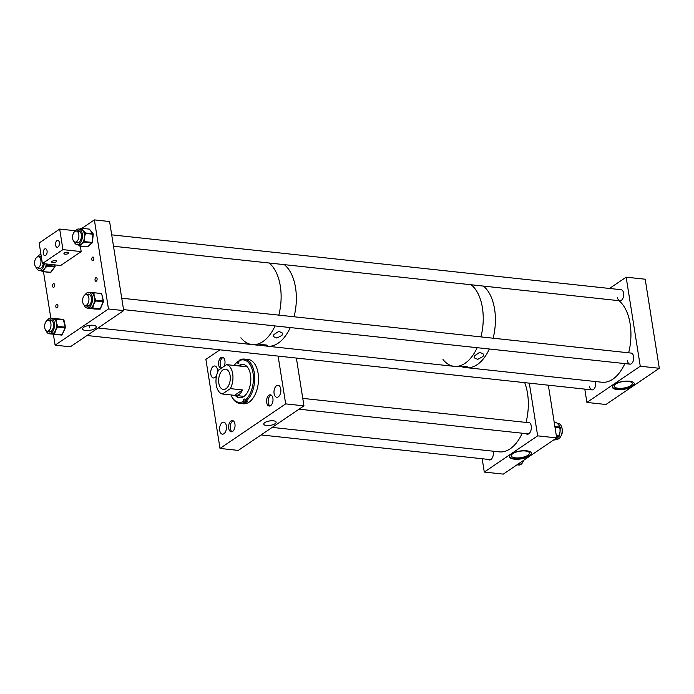 <?xml version="1.0" encoding="UTF-8"?>
<svg xmlns="http://www.w3.org/2000/svg" width="694" height="694" viewBox="0 0 694 694"><rect width="100%" height="100%" fill="white"/><g stroke="black" fill="none" stroke-linecap="round" stroke-linejoin="round"><path stroke-width="1.04" d="M275.084 423.713A6.263 2.229 171 0 0 276.117 422.134A6.263 2.229 171 0 0 271.528 420.764A6.263 2.229 171 0 0 264.804 422.603A6.263 2.229 171 0 0 263.755 424.095A6.263 2.229 171 0 0 268.24 425.561A6.263 2.229 171 0 0 275.084 423.713M226.383 425.899A6.029 3.409 -83.9 0 0 223.694 422.169A6.029 3.409 -83.9 0 0 219.712 430.419A6.029 3.409 -83.9 0 0 222.401 434.158A6.029 3.409 -83.9 0 0 226.383 425.899M217.526 372.418A6.029 3.409 -83.9 0 0 217.482 369.711A6.029 3.409 -83.9 0 0 214.793 365.981A6.029 3.409 -83.9 0 0 210.811 374.24A6.029 3.409 -83.9 0 0 213.5 377.97A6.029 3.409 -83.9 0 0 216.571 375.671M272.907 398.313A5.639 3.192 -83.9 0 0 270.391 394.817A5.639 3.192 -83.9 0 0 266.661 402.546A5.639 3.192 -83.9 0 0 269.177 406.042A5.639 3.192 -83.9 0 0 272.907 398.313M280.758 389.004A6.029 3.409 -83.9 0 0 278.068 385.274A6.029 3.409 -83.9 0 0 274.095 393.524A6.029 3.409 -83.9 0 0 276.785 397.263A6.029 3.409 -83.9 0 0 280.758 389.004M224.023 366.354A5.639 3.192 -83.9 0 0 224.908 360.698A5.639 3.192 -83.9 0 0 222.392 357.202A5.639 3.192 -83.9 0 0 218.671 364.931A5.639 3.192 -83.9 0 0 221.004 368.393M234.945 424.06A5.639 3.192 -83.9 0 0 232.429 420.564A5.639 3.192 -83.9 0 0 228.708 428.293A5.639 3.192 -83.9 0 0 231.223 431.789A5.639 3.192 -83.9 0 0 234.945 424.06M220.007 448.437L285.676 403.882L303.955 405.851L238.276 450.406L220.007 448.437L205.892 359.362L219.946 349.828M285.676 403.882L278.112 356.091M303.955 405.851L296.381 358.061M240.02 366.068A18.504 10.453 96.1 0 1 241.469 364.749M239.152 365.972A16.795 9.49 96.1 0 1 243.394 364.48M238.398 365.894A16.795 9.49 96.1 0 1 243.021 364.428A16.795 9.49 96.1 0 1 250.508 374.829A16.795 9.49 96.1 0 1 239.421 397.827A16.795 9.49 96.1 0 1 235.223 395.415M237.912 365.859L246.223 366.736A14.852 8.389 96.1 0 1 247.35 366.996M238.814 362.537L237.4 362.389A1.397 0.789 -83.9 0 0 238.016 363.248A1.397 0.789 -83.9 0 0 238.936 361.34L238.875 360.941A21.358 12.067 96.1 0 1 253.024 373.12A21.358 12.067 96.1 0 1 245.103 400.273L245.997 401.201A22.277 12.587 96.1 0 0 254.29 372.86A22.277 12.587 96.1 0 0 244.357 359.067L248.174 359.475A22.277 12.587 96.1 0 1 258.099 373.268A22.277 12.587 96.1 0 1 243.403 403.769L239.586 403.361A22.277 12.587 96.1 0 1 231.666 396.43L231.336 395.719A21.358 12.067 96.1 0 1 230.998 394.938M238.875 360.941L239.499 360.169A22.277 12.587 96.1 0 1 244.357 359.067M245.997 401.201L247.558 401.366A22.277 12.587 96.1 0 1 246.014 402.416L244.453 402.251A22.277 12.587 96.1 0 1 239.586 403.361M234.173 365.46A21.358 12.067 96.1 0 1 234.676 364.775L235.145 364.15A22.277 12.587 96.1 0 1 237.955 361.218L238.936 361.322M245.103 400.273L245.043 399.874A1.397 0.789 -83.9 0 0 244.418 399.007A1.397 0.789 -83.9 0 0 243.499 400.924L243.559 401.314A21.358 12.067 96.1 0 1 231.336 395.719M234.676 364.775A21.358 12.067 96.1 0 1 237.331 361.99L237.955 361.218M243.559 401.314L244.453 402.251M244.201 396.248A14.852 8.389 96.1 0 1 243.039 396.265L234.572 395.328C238.12 395.849 240.775 394.053 242.527 389.933L230.339 388.623A14.852 8.389 -83.9 0 0 232.681 373.754A14.852 8.389 -83.9 0 0 226.548 364.636L238.328 365.885M237.973 397.185A18.504 10.453 96.1 0 1 236.836 395.597M239.803 397.853A16.795 9.49 96.1 0 1 235.977 395.502M246.014 402.416L245.815 401.167A1.397 0.789 96.1 0 1 245.797 400.993M230.113 375.497A10.21 5.769 -83.9 0 0 225.559 369.173A10.21 5.769 -83.9 0 0 218.827 383.157A10.21 5.769 -83.9 0 0 223.373 389.473A10.21 5.769 -83.9 0 0 230.113 375.497M242.527 389.933L234.572 395.328L222.392 394.01L230.339 388.623M226.548 364.636L218.593 370.032A14.852 8.389 -83.9 0 0 216.259 384.892A14.852 8.389 -83.9 0 0 222.392 394.01M474.748 355.649L474.054 357.774L477.81 359.319L482.955 356.534L483.614 354.174L479.771 352.292L474.748 355.649M466.81 367.49C471.018 366.944 462.065 365.972 458.604 366.606L467.791 367.161M482.425 307.884A42.69 24.117 96.1 0 1 480.933 336.894A42.69 24.117 -83.9 0 0 478.548 294.664A42.69 24.117 -83.9 0 0 471.165 284.766A42.69 24.117 96.1 0 1 482.425 307.884M261.326 345.569L266.565 345.846C270.66 345.213 261.907 344.267 258.524 344.979L267.372 346.219A42.69 24.117 -83.9 0 0 290.274 327.568A42.69 24.117 96.1 0 1 267.372 346.219L454.249 366.345A42.69 24.117 -83.9 0 0 477.151 347.694A42.69 24.117 96.1 0 1 454.249 366.345A42.69 24.117 96.1 0 1 443.006 359.527M494.605 309.194A42.69 24.117 96.1 0 1 493.113 338.204A42.69 24.117 -83.9 0 0 494.753 329.737A42.69 24.117 -83.9 0 0 483.345 286.075A42.69 24.117 96.1 0 1 494.605 309.194M489.339 349.004A42.69 24.117 96.1 0 1 466.437 367.655A42.69 24.117 -83.9 0 0 489.339 349.004M273.922 334.534L273.236 336.564L276.906 338.056L281.964 335.402L282.614 333.146L278.867 331.333L273.922 334.534M266.565 345.846L267.511 345.482M295.549 287.758A42.69 24.117 96.1 0 1 294.048 316.768A42.69 24.117 -83.9 0 0 291.671 274.538A42.69 24.117 -83.9 0 0 284.288 264.64A42.69 24.117 96.1 0 1 295.549 287.758M280.324 286.119A42.69 24.117 96.1 0 1 278.823 315.128A42.69 24.117 -83.9 0 0 281.113 295.297A42.69 24.117 -83.9 0 0 269.055 263A42.69 24.117 96.1 0 1 280.324 286.119M258.22 345.23L252.148 344.58A42.69 24.117 -83.9 0 0 275.05 325.928A42.69 24.117 96.1 0 1 252.148 344.58A42.69 24.117 96.1 0 1 240.896 337.77M83.722 327.273A6.923 2.472 171 0 0 82.56 328.913A6.923 2.472 171 0 0 87.505 330.544A6.923 2.472 171 0 0 95.087 328.496A6.923 2.472 171 0 0 96.232 326.744A6.923 2.472 171 0 0 91.14 325.234A6.923 2.472 171 0 0 83.722 327.273M95.043 280.142A1.856 1.05 96.1 0 1 96.266 277.6A1.856 1.05 96.1 0 1 97.091 278.745A1.856 1.05 96.1 0 1 95.867 281.287A1.856 1.05 96.1 0 1 95.043 280.142M91.782 259.582A1.856 1.05 96.1 0 1 93.005 257.04A1.856 1.05 96.1 0 1 93.837 258.194A1.856 1.05 96.1 0 1 92.614 260.736A1.856 1.05 96.1 0 1 91.782 259.582M52.588 286.18A1.856 1.05 96.1 0 1 53.811 283.638A1.856 1.05 96.1 0 1 54.635 284.783A1.856 1.05 96.1 0 1 53.412 287.325A1.856 1.05 96.1 0 1 52.588 286.18M55.841 306.731A1.856 1.05 96.1 0 1 57.064 304.189A1.856 1.05 96.1 0 1 57.897 305.343A1.856 1.05 96.1 0 1 56.665 307.884A1.856 1.05 96.1 0 1 55.841 306.731M123.697 310.608L108.472 308.969L55.112 345.17L70.337 346.809L123.697 310.608L109.591 221.533L94.367 219.894L82.066 228.239M108.472 308.969L94.367 219.894M55.112 345.17L53.377 334.222M50.818 318.104L43.479 271.718M74.067 241.633A7.868 4.45 -83.9 0 0 77.095 244.644A7.868 4.45 -83.9 0 0 81.371 241.087A7.868 4.45 -83.9 0 0 78.786 228.994A7.868 4.45 -83.9 0 0 75.178 231.284M78.301 244.774L78.838 245.338A0.746 0.529 141.2 0 1 78.795 244.826A7.868 4.45 -83.9 0 0 79.142 244.861A7.868 4.45 -83.9 0 0 79.567 244.869A7.868 4.45 -83.9 0 0 81.502 244.019A7.868 4.45 -83.9 0 0 83.159 241.859A7.868 4.45 -83.9 0 0 83.419 241.304A7.868 4.45 -83.9 0 0 83.653 240.731A7.868 4.45 -83.9 0 0 84.416 237.452L84.685 240.835L83.653 240.731L83.575 241.503A0.746 0.529 50 0 0 84.33 242.232L81.502 244.019L80.313 245.598A0.746 0.529 -130 0 1 79.567 244.869L79.142 245.225A0.746 0.529 141.2 0 0 79.48 245.91L87.392 246.76L91.816 243.039L84.33 242.232L84.599 241.607L92.094 242.414L92.935 234.225L85.449 233.418L84.416 237.452A7.868 4.45 -83.9 0 0 84.338 234.086A7.868 4.45 -83.9 0 0 84.078 232.898A7.868 4.45 -83.9 0 0 82.898 230.46L84.963 232.343A0.746 0.529 141.2 0 0 84.078 232.898L92.796 233.566L89.205 229.107L81.71 228.3L82.898 230.46A7.868 4.45 -83.9 0 0 81.172 229.272A7.868 4.45 -83.9 0 0 80.825 229.211L78.786 228.994M78.969 230.824A6.107 3.444 -83.9 0 0 77.893 231.215M75.941 242.206A6.107 3.444 -83.9 0 0 77.286 242.883A6.107 3.444 -83.9 0 0 80.599 240.133A6.107 3.444 -83.9 0 0 78.596 230.746A6.107 3.444 -83.9 0 0 77.129 231.128M80.027 231.527A5.639 3.192 -83.9 0 0 79.307 231.293A5.639 3.192 -83.9 0 0 78.786 231.31M77.589 242.38A5.639 3.192 -83.9 0 0 78.101 242.51A5.639 3.192 -83.9 0 0 78.856 242.432M76.704 242.284A6.107 3.444 -83.9 0 0 77.667 242.891M84.685 240.835L84.599 241.607L83.159 241.859A0.746 0.529 50 0 0 83.905 242.579M86.967 246.717L79.671 246.032A0.746 0.746 0 0 1 79.177 245.754L78.838 245.338A0.746 0.529 141.2 0 0 79.081 245.476M80.443 229.167L81.172 229.272A0.746 0.529 -38.8 0 1 82.048 228.716M80.816 228.604A0.746 0.529 50 0 0 80.539 228.699L80.539 228.699A0.746 0.529 50 0 0 80.4 229.167M84.963 232.343L85.301 232.759A0.746 0.529 -38.8 0 0 84.416 233.314L84.338 234.086L85.362 234.199M46.142 330.752A7.868 4.45 -83.9 0 0 47.088 332.487A7.868 4.45 -83.9 0 0 49.179 333.753A7.868 4.45 -83.9 0 0 54.071 328.401A7.868 4.45 -83.9 0 0 52.952 319.379A7.868 4.45 -83.9 0 0 50.862 318.104A7.868 4.45 -83.9 0 0 47.261 320.394M55 319.596A7.868 4.45 -83.9 0 0 54.696 319.257A7.868 4.45 -83.9 0 0 52.909 318.329A7.868 4.45 -83.9 0 0 52.9 318.329A7.868 4.45 -83.9 0 0 52.891 318.32A7.868 4.45 -83.9 0 0 52.883 318.32L55.381 318.581A0.746 0.616 95.8 0 0 54.696 319.257L56.136 319.032L56.309 322.632L57.55 325.668L56.544 325.928A7.868 4.45 -83.9 0 0 56.309 322.632A7.868 4.45 -83.9 0 0 55.277 319.995A7.868 4.45 -83.9 0 0 55 319.596M48.78 331.402A6.107 3.444 -83.9 0 0 49.751 332.001M48.016 331.316A6.107 3.444 -83.9 0 0 49.369 332.001A6.107 3.444 -83.9 0 0 53.16 327.846A6.107 3.444 -83.9 0 0 52.293 320.854A6.107 3.444 -83.9 0 0 50.671 319.865A6.107 3.444 -83.9 0 0 49.213 320.246M49.673 331.498A5.639 3.192 -83.9 0 0 50.176 331.619A5.639 3.192 -83.9 0 0 50.931 331.55M49.179 333.753L51.226 333.979A7.868 4.45 -83.9 0 0 51.235 333.979A7.868 4.45 -83.9 0 0 53.195 333.432A7.868 4.45 -83.9 0 0 53.915 332.825A7.868 4.45 -83.9 0 0 55.485 330.457L54.852 333.302L53.915 332.825L53.629 333.476A0.746 0.616 95.8 0 0 54.158 334.282L49.968 333.849A0.746 0.616 -84.2 0 1 49.873 333.831M57.55 325.668L57.697 326.353L56.405 327.273A7.868 4.45 -83.9 0 0 56.544 325.928L57.619 327.091L55.485 330.457A7.868 4.45 -83.9 0 0 56.405 327.273L57.333 327.742M52.111 320.637A5.639 3.192 -83.9 0 0 51.382 320.402A5.639 3.192 -83.9 0 0 50.862 320.42M51.052 319.943A6.107 3.444 -83.9 0 0 49.977 320.324M50.862 318.104L55.815 318.624A0.746 0.616 -84.2 0 0 55.13 319.301L55.277 319.995L56.283 319.726M54.852 333.302L54.557 333.944L53.195 333.432A0.746 0.616 95.8 0 0 53.724 334.239M84.104 304.996A7.868 4.45 -83.9 0 0 85.206 306.922A7.868 4.45 -83.9 0 0 87.132 308.006A7.868 4.45 -83.9 0 0 92.076 302.489A7.868 4.45 -83.9 0 0 90.749 293.441A7.868 4.45 -83.9 0 0 88.815 292.356A7.868 4.45 -83.9 0 0 85.215 294.646M92.796 293.666A7.868 4.45 -83.9 0 0 92.484 293.345A7.868 4.45 -83.9 0 0 90.862 292.573A7.868 4.45 -83.9 0 0 90.723 292.564L93.109 292.668A0.746 0.616 91.3 0 0 92.484 293.345L93.924 293.059L94.193 296.572L95.52 299.539L94.514 299.834A7.868 4.45 -83.9 0 0 94.193 296.572A7.868 4.45 -83.9 0 0 93.091 294.03A7.868 4.45 -83.9 0 0 92.796 293.666M86.741 305.646A6.107 3.444 -83.9 0 0 87.704 306.254M85.978 305.568A6.107 3.444 -83.9 0 0 87.323 306.254A6.107 3.444 -83.9 0 0 91.157 301.968A6.107 3.444 -83.9 0 0 90.125 294.959A6.107 3.444 -83.9 0 0 88.632 294.109A6.107 3.444 -83.9 0 0 87.166 294.49M87.626 305.742A5.639 3.192 -83.9 0 0 88.129 305.872A5.639 3.192 -83.9 0 0 88.893 305.802M87.132 308.006L89.179 308.223A7.868 4.45 -83.9 0 0 89.396 308.24A7.868 4.45 -83.9 0 0 91.339 307.546A7.868 4.45 -83.9 0 0 92.059 306.887A7.868 4.45 -83.9 0 0 93.569 304.406L92.996 307.329L92.059 306.887L91.782 307.555A0.746 0.616 91.3 0 0 92.328 308.362L88.112 308.266A0.746 0.616 -88.7 0 1 87.756 308.075M95.52 299.539L95.685 300.216L94.41 301.17A7.868 4.45 -83.9 0 0 94.514 299.834L95.625 300.953L93.569 304.406A7.868 4.45 -83.9 0 0 94.41 301.17L95.356 301.621M90.654 292.564L93.152 292.668A0.746 0.616 91.3 0 0 93.109 292.668L93.551 292.677A0.746 0.616 -88.7 0 1 93.595 292.677L101.081 293.484L93.629 292.686M90.064 294.889A5.639 3.192 -83.9 0 0 89.344 294.655A5.639 3.192 -83.9 0 0 88.823 294.672M89.005 294.195A6.107 3.444 -83.9 0 0 87.93 294.577M92.996 307.329L92.727 307.997L100.214 308.804L103.12 301.76L95.625 300.953L95.685 300.216L103.18 301.023L101.749 294.048A0.746 0.746 0 0 0 101.107 293.493L93.612 292.686A0.746 0.746 0 0 0 93.551 292.677A0.746 0.616 -88.7 0 0 92.927 293.354L93.091 294.03L94.089 293.736M88.112 308.266L99.823 309.168L92.328 308.362L92.727 307.997L91.339 307.546A0.746 0.616 91.3 0 0 91.894 308.353M41.015 254.767A7.868 4.45 -83.9 0 0 40.825 254.741A7.868 4.45 -83.9 0 0 39.714 254.863A7.868 4.45 -83.9 0 0 37.224 257.032M36.114 267.39A7.868 4.45 -83.9 0 0 39.142 270.391A7.868 4.45 -83.9 0 0 40.252 270.27A7.868 4.45 -83.9 0 0 44.312 263.755M39.142 270.391L41.189 270.617A7.868 4.45 -83.9 0 0 41.918 270.591A7.868 4.45 -83.9 0 0 42.299 270.487A7.868 4.45 -83.9 0 0 42.681 270.339A7.868 4.45 -83.9 0 0 44.511 268.725L43.522 270.964A0.746 0.442 -143.7 0 1 42.681 270.339L42.308 270.842A0.746 0.59 122.7 0 0 42.733 271.606L50.645 272.274L54.574 266.93L47.079 266.123L44.511 268.725A7.868 4.45 -83.9 0 0 45.865 266.002A7.868 4.45 -83.9 0 0 46.212 264.735A7.868 4.45 -83.9 0 0 46.359 263.972M41.015 256.58A6.107 3.444 -83.9 0 0 40.538 256.676A6.107 3.444 -83.9 0 0 39.94 256.962M37.988 267.953A6.107 3.444 -83.9 0 0 39.332 268.639A6.107 3.444 -83.9 0 0 40.191 268.543A6.107 3.444 -83.9 0 0 43.314 263.642M41.319 256.702A6.107 3.444 -83.9 0 0 40.634 256.502A6.107 3.444 -83.9 0 0 39.775 256.598A6.107 3.444 -83.9 0 0 39.176 256.884M41.371 257.04A5.639 3.192 -83.9 0 0 41.345 257.04A5.639 3.192 -83.9 0 0 40.825 257.058M47.192 264.058L47.244 264.657L46.212 264.735L46.238 265.49A0.746 0.442 36.3 0 0 47.079 266.123L47.27 265.42L54.765 266.227L54.713 264.874M41.987 271.146L40.851 270.573M39.636 268.127A5.639 3.192 -83.9 0 0 40.139 268.257A5.639 3.192 -83.9 0 0 40.894 268.188M38.743 268.031A6.107 3.444 -83.9 0 0 39.714 268.639M43.522 270.964L43.158 271.467A0.746 0.442 -143.7 0 1 42.308 270.842L41.918 270.591A0.746 0.59 122.7 0 0 42.117 271.276L42.117 271.276A0.746 0.59 122.7 0 0 42.334 271.354M47.244 264.657L47.27 265.42L45.865 266.002A0.746 0.442 36.3 0 0 46.715 266.626M511.348 453.997A11.139 3.973 -9 0 1 523.406 450.71A11.139 3.973 -9 0 1 531.491 453.234A11.139 3.973 -9 0 1 529.626 455.967A11.139 3.973 -9 0 1 517.568 459.255A11.139 3.973 -9 0 1 509.483 456.721A11.139 3.973 -9 0 1 511.348 453.997M509.474 456.444A11.139 3.973 171 0 0 517.854 458.691A11.139 3.973 171 0 0 529.539 455.411A11.139 3.973 171 0 0 531.413 452.965M526.026 433.62A6.029 3.409 -83.9 0 0 527.275 434.218A6.029 3.409 -83.9 0 0 531.248 425.969A6.029 3.409 -83.9 0 0 528.559 422.23A6.029 3.409 -83.9 0 0 527.214 422.551M488.064 459.376A6.029 3.409 -83.9 0 0 489.313 459.966A6.029 3.409 -83.9 0 0 493.295 451.716A6.029 3.409 -83.9 0 0 493.2 451.204M527.908 455.238A9.143 3.262 171 0 0 529.435 453A9.143 3.262 171 0 0 522.799 450.918A9.143 3.262 171 0 0 512.892 453.624A9.143 3.262 171 0 0 511.365 455.863A9.143 3.262 171 0 0 518.002 457.936A9.143 3.262 171 0 0 527.908 455.238M482.183 458.743L484.291 472.059L503.315 474.106L556.683 437.905L548.329 385.196M484.291 472.059L537.659 435.849L556.683 437.905M537.659 435.849L529.305 383.14M557.412 423.487L558.54 423.609A7.868 4.45 96.1 0 1 561.984 428.129A7.868 4.45 96.1 0 1 556.857 439.259L555.616 439.129M557.456 423.687A7.868 4.45 96.1 0 1 558.115 424.155A7.868 4.45 96.1 0 1 558.687 424.797A7.868 4.45 96.1 0 1 559.416 426.116A7.868 4.45 96.1 0 1 559.624 426.671M555.061 439.337A0.746 0.538 -127.6 0 1 554.584 439.658L558.228 436.856A0.746 0.538 52.4 0 0 558.549 436.769L558.549 436.769A0.746 0.538 52.4 0 0 558.705 436.526M559.034 435.147L560.049 431.902L560.041 428.528A7.868 4.45 96.1 0 1 560.136 429.629A7.868 4.45 96.1 0 1 560.049 431.902A7.868 4.45 96.1 0 1 559.59 434.097A7.868 4.45 96.1 0 1 559.225 435.147L558.939 435.919L556.319 435.641M559.867 427.088A0.746 0.52 143.5 0 0 559.485 426.637L558.687 424.797L556.666 422.82A0.746 0.52 -36.5 0 1 556.978 422.984L556.978 422.984A0.746 0.52 -36.5 0 1 557.048 423.279M558.34 436.856A7.868 4.45 96.1 0 1 558.002 437.324A7.868 4.45 96.1 0 1 557.013 438.322A7.868 4.45 96.1 0 1 556.371 438.729A7.868 4.45 96.1 0 1 555.694 438.981M559.416 426.116L560.127 427.244A0.746 0.52 143.5 0 0 559.815 427.079L559.485 426.637M556.371 438.729L554.489 439.901A0.746 0.538 -127.6 0 1 554.168 439.987L554.584 439.658M523.597 460.348A7.868 4.45 96.1 0 1 518.895 465.006L518.739 464.989M520.474 462.464A7.868 4.45 96.1 0 1 520.24 462.811A7.868 4.45 96.1 0 1 519.502 463.687L519.919 462.837M614.199 384.398A11.139 3.973 -9 0 1 626.257 381.11A11.139 3.973 -9 0 1 634.333 383.643A11.139 3.973 -9 0 1 632.477 386.367A11.139 3.973 -9 0 1 620.419 389.655A11.139 3.973 -9 0 1 612.334 387.131A11.139 3.973 -9 0 1 614.199 384.398M612.316 386.853A11.139 3.973 171 0 0 620.705 389.091A11.139 3.973 171 0 0 632.39 385.821A11.139 3.973 171 0 0 634.264 383.374M630.751 385.647A9.143 3.262 171 0 0 632.286 383.409A9.143 3.262 171 0 0 625.65 381.327A9.143 3.262 171 0 0 615.743 384.025A9.143 3.262 171 0 0 614.216 386.272A9.143 3.262 171 0 0 620.852 388.345A9.143 3.262 171 0 0 630.751 385.647M617.417 297.336A5.569 3.149 -83.9 0 0 619.898 300.78A5.569 3.149 -83.9 0 0 623.576 293.154A5.569 3.149 -83.9 0 0 621.095 289.71L111.699 234.85M589.501 386.445A5.569 3.149 -83.9 0 0 591.982 389.889A5.569 3.149 -83.9 0 0 595.652 382.264A5.569 3.149 -83.9 0 0 595.504 381.553M627.454 360.698A5.569 3.149 -83.9 0 0 629.935 364.142A5.569 3.149 -83.9 0 0 633.613 356.516A5.569 3.149 -83.9 0 0 631.132 353.073L121.736 298.212M584.799 389.117L586.907 402.433L640.267 366.232L626.162 277.166L609.514 288.461M626.162 277.166L645.194 279.214L659.3 368.28L605.94 404.489L586.907 402.433M640.267 366.232L659.3 368.28M47.062 250.898A3.453 1.952 -83.9 0 0 45.518 248.764A3.453 1.952 -83.9 0 0 43.245 253.492A3.453 1.952 -83.9 0 0 44.78 255.626A3.453 1.952 -83.9 0 0 47.062 250.898M59.372 242.544A3.453 1.952 -83.9 0 0 57.836 240.41A3.453 1.952 -83.9 0 0 55.555 245.138A3.453 1.952 -83.9 0 0 57.099 247.272A3.453 1.952 -83.9 0 0 59.372 242.544M52.05 261.36A2.524 0.902 -9 0 1 54.783 260.614A2.524 0.902 -9 0 1 56.613 261.187A2.524 0.902 -9 0 1 56.197 261.803A2.524 0.902 -9 0 1 53.464 262.549A2.524 0.902 -9 0 1 51.625 261.976A2.524 0.902 -9 0 1 52.05 261.36M64.369 253.006A2.524 0.902 -9 0 1 67.101 252.26A2.524 0.902 -9 0 1 68.932 252.833A2.524 0.902 -9 0 1 68.506 253.449A2.524 0.902 -9 0 1 65.774 254.195A2.524 0.902 -9 0 1 63.943 253.622A2.524 0.902 -9 0 1 64.369 253.006M62.928 249.623L59.675 229.063L39.15 242.987L42.403 263.547L62.928 249.623L81.198 251.592L80.331 246.101M75.533 230.772L59.675 229.063M81.198 251.592L60.673 265.516L42.403 263.547M526.026 422.42A42.69 24.117 -83.9 0 0 527.579 393.767A42.69 24.117 -83.9 0 0 524.69 382.646M272.178 427.4L499.35 451.863A42.69 24.117 -83.9 0 0 522.252 433.212M233.253 420.859A5.569 3.149 -83.9 0 0 232.1 421.553A5.569 3.149 -83.9 0 0 230.165 427.036A5.569 3.149 -83.9 0 0 232.091 431.677M523.328 461.094A5.569 3.149 -83.9 0 0 523.753 460.243M271.215 395.112A5.569 3.149 -83.9 0 0 268.231 402.685A5.569 3.149 -83.9 0 0 270.053 405.929M561.281 435.346A5.569 3.149 -83.9 0 0 562.305 429.508A5.569 3.149 -83.9 0 0 562.036 428.372M223.225 357.497A5.569 3.149 -83.9 0 0 220.232 365.07A5.569 3.149 -83.9 0 0 221.594 367.993M628.643 352.804A42.69 24.117 -83.9 0 0 630.282 344.328A42.69 24.117 -83.9 0 0 618.875 300.667M462.967 367.282L601.967 382.247A42.69 24.117 -83.9 0 0 624.869 363.595M82.716 302.15A5.569 3.149 -83.9 0 0 85.171 305.481A5.569 3.149 -83.9 0 0 88.832 297.735A5.569 3.149 -83.9 0 0 86.368 294.403A5.569 3.149 -83.9 0 0 82.716 302.15M48.684 320.212A5.569 3.149 -83.9 0 0 48.407 320.16A5.569 3.149 -83.9 0 0 44.72 325.113A5.569 3.149 -83.9 0 0 46.94 331.177A5.569 3.149 -83.9 0 0 47.218 331.229A5.569 3.149 -83.9 0 0 50.914 326.275A5.569 3.149 -83.9 0 0 48.684 320.212M72.653 238.667A5.569 3.149 -83.9 0 0 75.143 242.119A5.569 3.149 -83.9 0 0 78.812 234.494A5.569 3.149 -83.9 0 0 76.331 231.041A5.569 3.149 -83.9 0 0 72.653 238.667M34.7 264.423A5.569 3.149 -83.9 0 0 37.181 267.867A5.569 3.149 -83.9 0 0 40.859 260.241A5.569 3.149 -83.9 0 0 38.378 256.797A5.569 3.149 -83.9 0 0 34.7 264.423M245.815 401.167L243.499 400.924M78.83 244.826L79.142 245.225A0.746 0.529 50 0 0 79.897 245.954L80.313 245.598M91.816 243.039L92.285 242.44A0.746 0.529 -130 0 1 91.816 243.039M87.722 246.665A0.746 0.746 0 0 1 87.166 246.838L87.392 246.76A0.746 0.529 -130 0 0 87.722 246.665L92.155 242.943A0.746 0.746 0 0 0 92.415 242.449L93.256 234.268L92.796 233.566A0.746 0.529 -38.8 0 1 93.135 234.251L93.256 234.268A0.746 0.746 0 0 0 93.1 233.722L89.509 229.254A0.746 0.746 0 0 0 89.005 228.985L88.797 229.055M89.509 229.254A0.746 0.529 -38.8 0 0 89.205 229.107L81.71 228.3A0.746 0.529 -38.8 0 0 80.825 228.855A0.746 0.529 -130 0 1 81.293 228.257L81.519 228.179A0.746 0.746 0 0 0 80.964 228.352L79.949 229.115M49.968 333.849L62.052 334.751L65.115 327.898L57.619 327.091L57.697 326.353L65.193 327.16L63.31 319.431A0.746 0.616 -84.2 0 1 63.805 319.873M55.373 318.581L63.31 319.431L56.136 319.032L63.961 320.012L65.522 327.342L62.339 334.413M62.234 334.751A0.746 0.616 -84.2 0 1 61.653 335.089L49.534 333.805A0.746 0.616 -84.2 0 1 49.421 333.779A0.746 0.746 0 0 0 49.534 333.805M65.115 327.898L65.522 327.342A0.746 0.746 0 0 1 65.47 327.802L65.115 327.898M61.653 335.089L62.408 334.647A0.746 0.746 0 0 1 61.653 335.089L61.653 335.089M95.121 309.056L87.6 308.24M101.749 294.048L103.501 301.205A0.746 0.746 0 0 1 103.467 301.664L103.18 301.023L103.467 301.664L100.491 308.492M99.823 309.168L100.569 308.709A0.746 0.746 0 0 1 99.867 309.168A0.746 0.616 -88.7 0 1 99.823 309.168M87.184 308.015A0.746 0.746 0 0 0 87.652 308.249A0.746 0.616 -88.7 0 1 87.279 308.023M100.404 308.804A0.746 0.616 -88.7 0 1 99.867 309.168L95.208 309.064A0.746 0.616 -88.7 0 1 95.165 309.056A0.746 0.746 0 0 0 95.208 309.064A0.746 0.616 -88.7 0 0 95.252 309.064M51.018 271.779A0.746 0.442 -143.7 0 1 50.645 272.274L42.959 271.632M54.574 266.93L54.947 266.435A0.746 0.442 -143.7 0 1 54.574 266.93M558.228 436.856L558.653 436.526L556.423 436.283M553.691 439.935L553.959 440.048A0.746 0.746 0 0 0 554.489 439.901A0.746 0.538 -127.6 0 0 554.645 439.658M559.85 428.528L559.945 427.756L554.992 427.218M556.666 422.82L554.185 422.143M554.879 426.55L559.815 427.079L560.136 427.756A0.746 0.52 143.5 0 0 560.127 427.244A0.746 0.746 0 0 1 560.266 427.782L560.136 429.629M556.718 422.828A0.746 0.52 143.5 0 0 556.336 422.377L555.92 422.308M558.653 436.526L559.13 435.919A0.746 0.538 -127.6 0 1 558.653 436.526M517.446 464.52L518.921 464.676L519.207 464.034M520.24 462.811L519.277 464.572A0.746 0.746 0 0 1 518.522 464.997L516.978 464.833L518.522 464.997L519.207 464.329M519.095 464.676A0.746 0.616 -83 0 1 518.531 464.997M454.249 366.345L457.719 366.718M89.405 327.889L89.023 325.451L89.405 327.889M77.095 244.644L79.142 244.861M63.961 320.012A0.746 0.746 0 0 0 63.31 319.431M88.815 292.356L90.862 292.573M55.034 264.908L55.086 266.34A0.746 0.746 0 0 1 54.939 266.808L51.009 272.152A0.746 0.746 0 0 1 50.332 272.456L42.837 271.649A0.746 0.746 0 0 1 42.516 271.536L40.365 270.382M554.168 422.03L556.128 422.238A0.746 0.746 0 0 1 556.649 422.542L558.115 424.155M559.59 434.097L559.26 435.945A0.746 0.746 0 0 1 558.974 436.439L558.002 437.324M261.083 434.93L490.667 459.654M299.045 409.182L528.62 433.906M302.775 398.382L529.808 422.828M98.08 327.984L252.148 344.58M85.171 305.481L88.65 305.854M123.541 309.611L629.935 364.142M86.368 294.403L89.847 294.785M48.407 320.16L51.894 320.533M47.218 331.229L50.697 331.602M86.984 335.514L591.982 389.889M75.143 242.119L78.622 242.492M113.504 246.249L619.898 300.78M76.331 231.041L79.81 231.414M37.181 267.867L40.66 268.24M38.378 256.797L41.388 257.118"/></g></svg>
